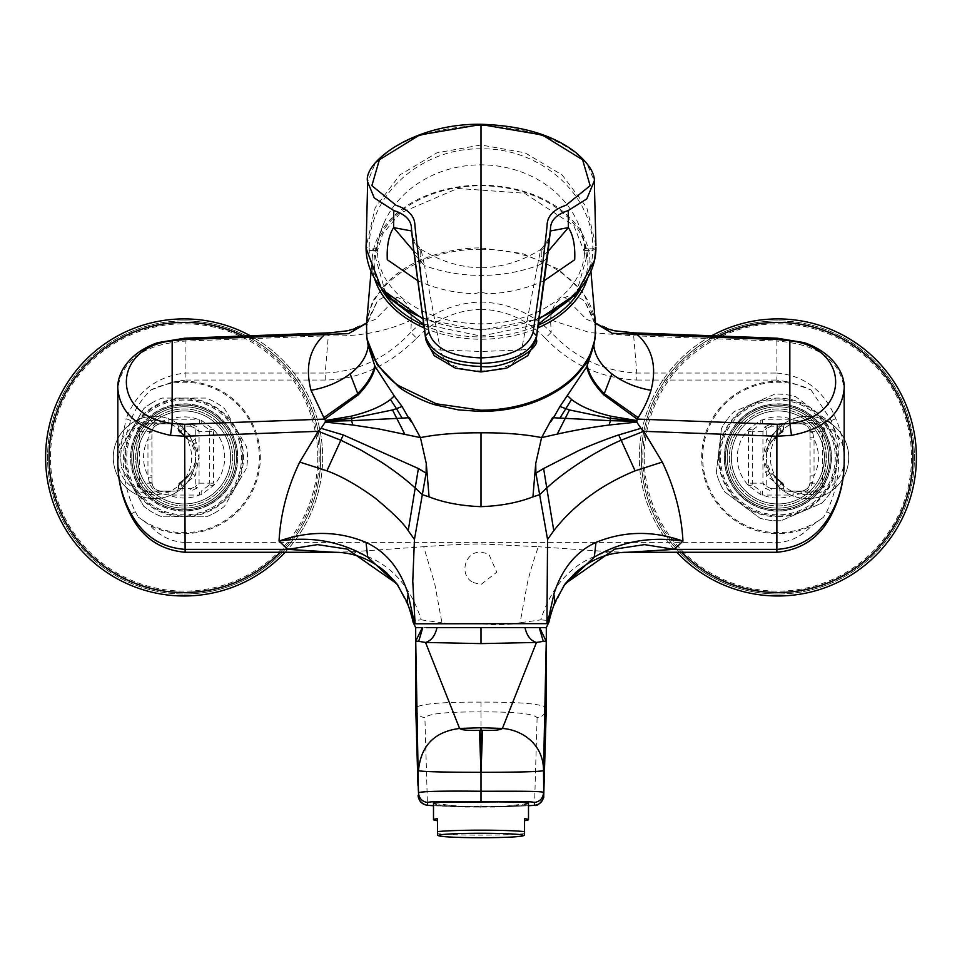 <?xml version="1.0" encoding="UTF-8"?>
<svg xmlns="http://www.w3.org/2000/svg" width="962" height="962" viewBox="0 0 962 962"><rect width="100%" height="100%" fill="white"/><g stroke="black" fill="none" stroke-linecap="round" stroke-linejoin="round"><path stroke-width="0.72" stroke-dasharray="4.81 3.61" d="M711.639 335.762A138.54 138.54 0 0 0 676.863 552.272M777.861 594.011A136.556 136.556 0 0 1 643.662 432.215A136.556 136.556 0 0 1 777.861 320.899A136.556 136.556 0 0 0 641.305 457.455A136.556 136.556 0 0 0 777.861 594.011A136.556 136.556 0 0 0 914.417 457.455A136.556 136.556 0 0 0 777.861 320.899A136.556 136.556 0 0 1 912.072 482.683A136.556 136.556 0 0 1 777.861 594.011M285.137 552.272A138.54 138.54 0 0 0 250.553 335.87A138.54 138.54 0 0 0 250.36 335.762M184.139 320.899A136.556 136.556 0 0 1 318.338 482.683A136.556 136.556 0 0 1 184.139 594.011A136.556 136.556 0 0 0 320.695 457.455A136.556 136.556 0 0 0 184.139 320.899A136.556 136.556 0 0 0 47.583 457.455A136.556 136.556 0 0 0 184.139 594.011A136.556 136.556 0 0 1 49.928 432.215A136.556 136.556 0 0 1 184.139 320.899M214.502 513.035A63.336 63.336 0 0 0 224.531 506.228L246.573 468.049A63.336 63.336 0 0 0 246.573 446.849L224.531 408.682A63.336 63.336 0 0 0 206.169 398.076L162.097 398.076A63.336 63.336 0 0 0 153.776 401.875A63.336 63.336 0 0 1 162.097 398.076L206.169 398.076A63.336 63.336 0 0 1 224.531 408.682L246.573 446.849A63.336 63.336 0 0 1 246.573 468.049L224.531 506.228A63.336 63.336 0 0 1 206.181 516.822L162.097 516.822A63.336 63.336 0 0 1 143.735 506.228L121.693 468.049A63.336 63.336 0 0 1 121.693 446.849L143.735 408.682A63.336 63.336 0 0 1 153.776 401.875A63.336 63.336 0 0 0 143.735 408.682L121.693 446.849A63.336 63.336 0 0 0 121.693 468.049L143.735 506.228A63.336 63.336 0 0 0 162.097 516.822L206.181 516.822A63.336 63.336 0 0 0 214.502 513.035M209.752 504.341A53.439 53.439 0 0 0 231.024 431.83A53.439 53.439 0 0 0 158.514 410.558A53.439 53.439 0 0 0 137.241 483.068A53.439 53.439 0 0 0 209.752 504.341M211.652 507.816A57.395 57.395 0 0 0 234.5 429.93A57.395 57.395 0 0 0 156.626 407.082A57.395 57.395 0 0 0 133.766 484.968A57.395 57.395 0 0 0 211.652 507.816M827.741 496.488A63.336 63.336 0 0 0 834.258 486.267L839.405 442.484A63.336 63.336 0 0 0 831.012 423.015L795.67 396.681A63.336 63.336 0 0 0 774.614 394.204L734.138 411.64A63.336 63.336 0 0 0 727.993 418.422A63.336 63.336 0 0 1 734.138 411.64L774.614 394.204A63.336 63.336 0 0 1 795.67 396.681L831.012 423.015A63.336 63.336 0 0 1 839.405 442.484L834.258 486.267A63.336 63.336 0 0 1 821.596 503.258L781.108 520.695A63.336 63.336 0 0 1 760.052 518.229L724.711 491.883A63.336 63.336 0 0 1 716.329 472.414L721.464 428.643A63.336 63.336 0 0 1 727.993 418.422A63.336 63.336 0 0 0 721.464 428.643L716.329 472.414A63.336 63.336 0 0 0 724.711 491.883L760.052 518.229A63.336 63.336 0 0 0 781.108 520.695L821.596 503.258A63.336 63.336 0 0 0 827.741 496.488M819.949 490.392A53.439 53.439 0 0 0 810.798 415.368A53.439 53.439 0 0 0 735.786 424.519A53.439 53.439 0 0 0 744.925 499.531A53.439 53.439 0 0 0 819.949 490.392M823.063 492.821A57.395 57.395 0 0 0 813.239 412.253A57.395 57.395 0 0 0 732.671 422.077A57.395 57.395 0 0 0 742.496 502.645A57.395 57.395 0 0 0 823.063 492.821M823.785 432.359A52.333 52.333 0 0 0 752.777 411.532A52.333 52.333 0 0 0 731.938 482.539A52.333 52.333 0 0 1 752.777 411.532A52.333 52.333 0 0 1 823.785 432.359A52.333 52.333 0 0 0 757.166 409.391A52.333 52.333 0 0 0 731.938 482.539A52.333 52.333 0 0 1 752.777 411.532A52.333 52.333 0 0 1 823.785 432.359A52.333 52.333 0 0 1 802.957 503.379A52.333 52.333 0 0 1 731.938 482.539A52.333 52.333 0 0 0 798.568 505.507A52.333 52.333 0 0 0 823.785 432.359A52.333 52.333 0 0 1 802.957 503.379A52.333 52.333 0 0 1 731.938 482.539A52.333 52.333 0 0 0 802.957 503.379A52.333 52.333 0 0 0 823.785 432.359M737.048 479.749A46.513 46.513 0 0 1 755.567 416.642A46.513 46.513 0 0 1 818.674 435.149A46.513 46.513 0 0 0 755.567 416.642A46.513 46.513 0 0 0 737.048 479.749A46.513 46.513 0 0 0 800.156 498.268A46.513 46.513 0 0 0 818.674 435.149A46.513 46.513 0 0 1 800.156 498.268A46.513 46.513 0 0 1 737.048 479.749A46.513 46.513 0 0 1 755.567 416.642A46.513 46.513 0 0 1 818.674 435.149M813.804 437.818L812.662 432.575C810.81 426.623 806.829 422.811 800.709 421.152L793.097 419.853A40.572 40.572 0 0 0 762.625 419.853L760.882 420.117L748.761 429.184A40.572 40.572 0 0 0 748.761 485.714L760.882 494.781L762.625 495.057A40.572 40.572 0 0 0 793.097 495.057L800.709 493.746C806.829 492.087 810.81 488.287 812.662 482.323L814.044 475.817A40.572 40.572 0 0 0 814.044 439.093L813.804 437.818L810.076 437.722L810.088 475.817L814.044 475.817L814.044 439.093L810.088 439.093M843.674 477.188A41.162 41.162 0 0 0 827.284 421.32A41.162 41.162 0 0 0 771.428 437.71A41.162 41.162 0 0 0 807.551 498.617A41.162 41.162 0 0 0 843.674 477.188A41.162 41.162 0 0 0 807.551 416.281A41.162 41.162 0 0 0 766.618 453.054L766.618 461.844A41.162 41.162 0 0 0 843.674 477.188A41.162 41.162 0 0 0 807.551 416.281A41.162 41.162 0 0 0 771.428 437.71M777.861 516.822A59.367 59.367 0 0 0 837.241 457.455A59.367 59.367 0 0 0 777.861 398.076A59.367 59.367 0 0 0 718.494 457.455A59.367 59.367 0 0 0 777.861 516.822M777.861 595.983A138.54 138.54 0 0 0 916.401 457.455A138.54 138.54 0 0 0 777.861 318.915A138.54 138.54 0 0 0 639.333 457.455A138.54 138.54 0 0 0 777.861 595.983M777.861 403.824A53.631 53.631 0 0 1 831.493 457.455A53.631 53.631 0 0 1 777.861 511.087A53.631 53.631 0 0 1 724.23 457.455A53.631 53.631 0 0 1 777.861 403.824A53.631 53.631 0 0 1 831.493 457.455A53.631 53.631 0 0 1 777.861 511.087A53.631 53.631 0 0 1 724.23 457.455A53.631 53.631 0 0 1 777.861 403.824M719.311 457.455A58.55 58.55 0 0 0 777.861 516.005A58.55 58.55 0 0 0 836.411 457.455A58.55 58.55 0 0 0 777.861 398.893A58.55 58.55 0 0 0 719.311 457.455M138.215 482.539A52.333 52.333 0 0 0 209.223 503.379A52.333 52.333 0 0 0 230.062 432.359A52.333 52.333 0 0 1 209.223 503.379A52.333 52.333 0 0 1 138.215 482.539A52.333 52.333 0 0 0 184.139 509.776A52.333 52.333 0 0 0 230.062 432.359A52.333 52.333 0 0 1 209.223 503.379A52.333 52.333 0 0 1 138.215 482.539A52.333 52.333 0 0 1 159.043 411.532A52.333 52.333 0 0 1 230.062 432.359A52.333 52.333 0 0 0 184.139 405.122A52.333 52.333 0 0 0 138.215 482.539A52.333 52.333 0 0 1 159.043 411.532A52.333 52.333 0 0 1 230.062 432.359A52.333 52.333 0 0 0 159.043 411.532A52.333 52.333 0 0 0 138.215 482.539M224.952 435.149A46.513 46.513 0 0 1 206.433 498.268A46.513 46.513 0 0 1 143.326 479.749A46.513 46.513 0 0 0 206.433 498.268A46.513 46.513 0 0 0 224.952 435.149A46.513 46.513 0 0 0 161.844 416.642A46.513 46.513 0 0 0 143.326 479.749A46.513 46.513 0 0 1 161.844 416.642A46.513 46.513 0 0 1 224.952 435.149A46.513 46.513 0 0 1 206.433 498.268A46.513 46.513 0 0 1 143.326 479.749M148.196 477.092L149.338 482.323C151.19 488.287 155.171 492.087 161.291 493.746L168.903 495.057A40.572 40.572 0 0 0 199.374 495.057L201.118 494.781L213.239 485.714A40.572 40.572 0 0 0 213.239 429.184L201.118 420.117L199.374 419.853A40.572 40.572 0 0 0 168.903 419.853L161.291 421.152C155.171 422.811 151.19 426.623 149.338 432.575L147.956 439.093A40.572 40.572 0 0 0 147.956 475.817L148.196 477.092L151.924 477.176L151.912 439.093L147.956 439.093L147.956 475.817L151.912 475.817M118.326 437.71A41.162 41.162 0 0 0 134.716 493.578A41.162 41.162 0 0 0 190.572 477.188A41.162 41.162 0 0 0 154.449 416.281A41.162 41.162 0 0 0 118.326 437.71A41.162 41.162 0 0 0 154.449 498.617A41.162 41.162 0 0 0 195.382 461.844L195.382 453.054A41.162 41.162 0 0 0 118.326 437.71A41.162 41.162 0 0 0 154.449 498.617A41.162 41.162 0 0 0 190.572 477.188M184.139 398.076A59.367 59.367 0 0 0 124.759 457.455A59.367 59.367 0 0 0 184.139 516.822A59.367 59.367 0 0 0 243.506 457.455A59.367 59.367 0 0 0 184.139 398.076M184.139 318.915A138.54 138.54 0 0 0 45.599 457.455A138.54 138.54 0 0 0 184.139 595.983A138.54 138.54 0 0 0 322.667 457.455A138.54 138.54 0 0 0 184.139 318.915M184.139 511.087A53.631 53.631 0 0 1 130.507 457.455A53.631 53.631 0 0 1 184.139 403.824A53.631 53.631 0 0 1 237.77 457.455A53.631 53.631 0 0 1 184.139 511.087A53.631 53.631 0 0 1 130.507 457.455A53.631 53.631 0 0 1 184.139 403.824A53.631 53.631 0 0 1 237.77 457.455A53.631 53.631 0 0 1 184.139 511.087M242.689 457.455A58.55 58.55 0 0 0 184.139 398.893A58.55 58.55 0 0 0 125.589 457.455A58.55 58.55 0 0 0 184.139 516.005A58.55 58.55 0 0 0 242.689 457.455M546.308 627.657L512.313 627.657M437.289 627.657L415.692 627.657M448.821 623.845L481 623.713C495.923 625.264 508.946 624.951 520.081 622.775L527.272 583.706C529.389 574.182 533.08 561.856 538.323 546.717L481 543.951C466.63 543.987 447.522 544.913 423.677 546.717L434.728 583.706L441.919 622.775L448.821 623.845M627.332 552.272L609.09 551.719C575.432 559.896 552.645 582.599 540.752 619.853L520.081 622.775M540.752 619.853L546.5 620.358L548.893 622.21M150.926 389.971L171.813 382.263A76.19 76.19 0 0 1 238.011 511.327A76.19 76.19 0 0 1 150.288 525.709L138.396 517.147A75.204 75.204 0 0 0 245.286 413.672A75.204 75.204 0 0 0 150.926 389.971C141.763 398.845 135.053 409.03 130.808 420.55C119.541 451.166 121.032 481.553 135.269 511.7L138.396 517.147M587.289 279.028A108.922 77.02 0 0 0 589.718 257.491A108.922 77.02 0 0 0 428.775 194.613A108.922 77.02 0 0 0 372.282 257.491A108.922 77.02 0 0 0 374.711 279.04M424.001 327.838A108.922 77.02 0 0 0 533.225 329.798A108.922 77.02 0 0 0 537.998 327.838M366.354 331.866L366.979 321.909C371.705 281.806 424.098 248.461 481 249.338L481 247.992C465.259 247.475 440.656 251.84 426.01 257.924C410.377 263.648 396.861 272.402 385.461 284.199C369.24 306.409 374.711 294.444 366.919 320.599L366.51 324.146M580.471 289.009A106.866 75.565 0 0 0 551.683 204.69A106.866 75.565 0 0 0 429.761 195.045A106.866 75.565 0 0 0 381.541 289.021M423.593 325.108A106.866 75.565 0 0 0 532.239 327.681A106.866 75.565 0 0 0 538.407 325.108M184.139 405.002A52.441 52.441 0 0 0 131.686 457.455A52.441 52.441 0 0 0 184.139 509.896A52.441 52.441 0 0 0 236.58 457.455A52.441 52.441 0 0 0 184.139 405.002M184.139 406.782A50.661 50.661 0 0 1 234.8 457.455A50.661 50.661 0 0 1 184.139 508.116A50.661 50.661 0 0 0 234.8 457.455A50.661 50.661 0 0 0 184.139 406.782A50.661 50.661 0 0 0 133.477 457.455A50.661 50.661 0 0 0 184.139 508.116A50.661 50.661 0 0 1 133.477 457.455A50.661 50.661 0 0 1 184.139 406.782A50.661 50.661 0 0 1 234.8 457.455A50.661 50.661 0 0 1 184.139 508.116A50.661 50.661 0 0 1 133.477 457.455A50.661 50.661 0 0 1 184.139 406.782A50.661 50.661 0 0 1 234.8 457.455A50.661 50.661 0 0 1 184.139 508.116A50.661 50.661 0 0 1 133.477 457.455A50.661 50.661 0 0 1 184.139 406.782M576.154 293.951L586.567 257.311L573.785 225.529L524.494 193.23L457.635 188.456L400.216 213.143L382.732 233.79L375.433 257.311L385.858 293.963M584.607 250.445L589.814 250.445L589.814 248.797L584.547 248.797L584.607 250.445A103.607 73.749 180 0 1 506.349 321.621A103.607 73.749 180 0 1 390.007 285.389A103.607 73.749 180 0 1 377.393 250.445L377.453 248.797L369.216 248.797L369.216 250.445A111.784 79.569 0 0 0 472.967 329.064A111.784 79.569 0 0 0 591.474 261.844A111.784 79.569 0 0 0 592.772 250.445L592.784 248.797C594.083 196.464 541.871 147.655 481 148.833C420.129 147.655 367.905 196.476 369.216 248.797L366.053 247.186M584.547 248.797A103.8 90.236 0 0 0 578.054 223.1A103.8 90.236 0 0 0 568.734 206.866A103.8 90.236 0 0 0 470.562 165.308A103.8 90.236 0 0 0 383.946 223.1A103.8 90.236 0 0 0 377.453 248.797M481 124.507L481 125.373C429.232 128.126 393.759 141.27 374.579 164.803L367.664 181.938M595.923 245.538L586.796 207.6L562.133 174.976L525.084 152.838L481 144.973L436.904 152.838L399.855 174.976L375.204 207.6L366.053 247.21M417.388 280.435L420.863 282.01C437.217 289.033 454.966 292.977 474.11 293.843L481 292.123L487.89 293.843C506.565 293.085 524.314 289.141 541.125 282.01L544.6 280.435M757.118 409.283A52.441 52.441 0 0 0 729.701 478.198A52.441 52.441 0 0 0 798.616 505.615A52.441 52.441 0 0 0 826.033 436.7A52.441 52.441 0 0 0 757.118 409.283M757.816 410.918A50.661 50.661 0 0 1 824.398 437.409A50.661 50.661 0 0 1 797.907 503.98A50.661 50.661 0 0 0 824.398 437.409A50.661 50.661 0 0 0 757.816 410.918A50.661 50.661 0 0 0 731.336 477.489A50.661 50.661 0 0 0 797.907 503.98A50.661 50.661 0 0 1 731.336 477.489A50.661 50.661 0 0 1 757.816 410.918A50.661 50.661 0 0 1 824.398 437.409A50.661 50.661 0 0 1 797.907 503.98A50.661 50.661 0 0 1 731.336 477.489A50.661 50.661 0 0 1 757.816 410.918A50.661 50.661 0 0 1 824.398 437.409A50.661 50.661 0 0 1 797.907 503.98A50.661 50.661 0 0 1 731.336 477.489A50.661 50.661 0 0 1 757.816 410.918M426.695 627.657L427.609 627.657M429.184 627.657L436.892 627.657M528.499 802.945C531.445 807.695 430.579 807.707 433.501 802.945M498.376 806.986L528.499 805.735L498.376 806.986L528.499 803.498M498.376 806.637L463.624 806.637L433.501 803.498M463.624 806.986L433.501 805.735L463.624 806.637M464.862 807.046L497.138 807.046M427.477 805.302L427.465 805.134C421.909 804.388 418.843 801.178 418.254 795.502M534.523 805.302L481 807.022L481 711.928C514.826 711.736 533.525 713.66 537.109 717.688C542.736 716.798 545.803 713.539 546.308 707.912C542.147 703.871 520.382 701.947 481 702.128C441.137 701.959 419.372 703.883 415.692 707.912C416.221 713.539 419.288 716.786 424.903 717.688L427.465 805.134L481 807.142M537.109 717.688L534.547 805.134C540.151 804.292 543.217 801.081 543.746 795.502M413.961 252.393L411.592 230.964M548.039 252.393L550.072 233.525C549.158 241.185 545.947 246.933 540.452 250.781L537.493 265.668C519.336 272.138 500.505 275.397 481 275.421C461.495 275.397 442.664 272.138 424.495 265.668L440.452 350.024C432.347 349.326 427.453 345.755 425.745 339.309L414.201 254.028L424.495 265.668L421.043 249.314C414.43 241.811 411.291 235.774 411.64 231.205M411.664 231.626L411.928 233.525C412.842 241.185 416.041 246.933 421.536 250.781C420.887 247.607 420.635 249.567 420.779 256.65L420.863 282.01M481 125.373C532.96 128.174 568.434 141.318 587.421 164.803L594.288 180.88M550.336 231.626L550.408 230.976M481 292.123L481 267.809C502.477 267.232 522.462 261.063 540.945 249.314L540.452 250.781C541.125 247.691 541.378 249.639 541.209 256.65L541.125 282.01M440.452 350.024L481 351.467L481 370.983C456.914 370.214 443.398 363.239 440.452 350.024M481 371.933L481 370.983C505.194 370.105 518.71 363.119 521.548 350.024L481 351.467L481 275.421M537.493 265.668C543.121 263.42 546.548 259.536 547.799 254.028L536.255 339.309C534.547 345.755 529.641 349.326 521.548 350.024L537.493 265.668M423.448 324.074L481 336.123L538.552 324.074M552.477 417.676L553.499 417.748M409.523 417.676L408.489 417.736M481 247.992L522.594 253.523L558.092 269.035L583.285 292.4L595.081 320.599L595.49 324.146M811.074 389.971L831.192 420.55C842.399 451.767 840.908 482.142 826.731 511.7L823.604 517.147A75.204 75.204 0 0 1 716.245 414.333A75.204 75.204 0 0 1 811.074 389.971L790.187 382.263A76.19 76.19 0 0 0 702.513 468.759A76.19 76.19 0 0 0 811.712 525.709L823.604 517.147M334.487 552.272L352.91 551.719C386.568 559.896 409.355 582.599 421.248 619.853L415.5 620.358L413.107 622.21M421.248 619.853L441.919 622.775M473.22 582.527L481 584.511L496.765 572.149L488.78 554.04L481 552.056C464.718 551.31 458.561 575.348 473.22 582.527M415.5 620.358L396.789 583.669M352.91 551.719L423.677 546.717M397.811 585.04L408.405 604.28L413.179 621.849M563.78 585.617L553.595 604.28L548.821 621.849M546.5 620.358L565.536 583.261M609.09 551.719L538.323 546.717M844.167 461.207C843.963 445.081 841.197 430.928 835.846 418.735C824.266 390.776 804.617 375.541 776.875 373.052L776.875 380.05L790.187 382.263M416.666 338.227C434.331 319.937 455.784 310.269 481 309.247L481 302.008C453.956 302.85 430.555 312.975 410.786 332.371L416.666 338.227C388.78 365.704 358.309 379.641 325.228 380.05L185.125 380.05L185.125 373.052C156.349 376.491 136.688 391.714 126.154 418.735L130.808 420.55M481 302.008C508.381 303.006 531.794 313.131 551.214 332.371A234528.998 46970.083 99 0 0 550.529 319.913C551.322 307.503 556.12 299.988 564.922 297.354C571.849 294.709 578.499 296.092 584.86 301.515L593.831 321.536L595.418 323.244M481 309.247C506.072 310.197 527.513 319.865 545.334 338.227L551.214 332.371C574.542 357.66 603.066 371.212 636.772 373.052A69941.236 49455.915 180 0 0 633.681 335.786L634.619 332.924M184.764 338.203L185.125 341.089L328.319 335.786C358.946 336.892 386.652 331.601 411.471 319.913A234529.034 46970.095 81 0 0 410.786 332.371C386.952 357.948 358.429 371.5 325.228 373.052A69935.753 49452.043 0 0 1 328.319 335.786L327.381 332.924M411.471 319.913C410.81 307.696 406.012 300.18 397.078 297.354C389.983 294.745 383.333 296.128 377.14 301.515L368.157 321.536L366.582 323.244M325.228 380.05L325.228 373.052L185.125 373.052L185.125 341.089C144.011 344.216 121.585 360.089 117.833 388.732L117.833 388.756M117.833 461.207L126.154 418.735M366.859 337.133L366.45 326.984L368.169 321.536M366.919 320.599L366.979 321.909L377.14 301.515M777.236 338.203L776.875 341.089C817.748 344.083 840.175 359.968 844.167 388.732L844.167 388.888M595.646 331.962L595.021 321.909C590.283 281.806 537.914 248.461 481 249.338M595.081 320.599L595.021 321.909L584.86 301.515M595.141 337.133L595.55 326.984L593.831 321.536M195.382 461.844L191.246 472.318L180.459 482.263A399.879 12.638 -90 0 0 180.555 482.575L178.174 486.183L182.131 486.183L195.25 475.769L199.074 457.455L195.25 439.129L182.131 428.715L178.174 428.715L178.174 426.178A2.369 2.369 0 0 0 175.793 423.809L147.583 422.318L137.674 428.042L136.953 431.722L136.953 483.177L137.674 486.856L147.583 492.58L174.952 491.101L147.402 491.101L139.634 486.063L139.634 428.836L147.402 423.809L174.952 423.809M178.391 487.999L178.09 489.321A2.369 2.369 0 0 1 175.793 491.101A2.369 2.369 0 0 0 178.174 488.72L179.221 484.92A3.042 3.042 0 0 1 180.447 483.285L185.81 478.92L191.246 472.318M180.459 482.263L178.174 485.822L178.174 488.78M189.045 475.324L180.387 482.263A3.956 3.956 0 0 0 178.174 485.822L178.174 488.72L182.131 488.72L182.131 486.183L180.555 482.575L192.135 473.472L199.074 457.455L194.059 444.228L192.135 441.426L180.555 432.323A399.843 12.65 -90 0 0 180.459 432.647L180.447 431.625A3.042 3.042 0 0 1 179.221 429.978L178.09 425.589A2.369 2.369 0 0 0 175.793 423.809L160.462 423.809C155.676 424.374 152.85 427.02 151.972 431.722L151.972 483.177C152.85 487.89 155.676 490.524 160.462 491.101L174.952 491.101M178.391 426.912L178.174 429.076L180.459 432.647L180.447 431.625L191.246 442.592L195.382 453.054M178.174 426.178L190.729 426.178L190.729 423.809L197.066 426.851L199.074 431.722L209.704 431.722L209.5 430.026L201.238 423.809L201.118 420.117M190.729 426.178L195.25 428.318L197.066 426.851M192.135 441.426L195.25 439.129L195.25 428.318L199.074 431.722L199.074 483.177L197.066 488.047L195.25 486.592L199.074 483.177L209.704 483.177L209.704 431.722L213.528 431.722A11.484 11.484 0 0 0 213.239 429.184L209.5 430.026M197.066 488.047L190.729 491.101L190.729 488.72L195.25 486.592L195.25 475.769L192.135 473.472M179.221 429.978L180.555 432.323L182.131 428.715L182.131 423.809M201.118 494.781L201.238 491.101L209.5 484.872L209.704 483.177L213.528 483.177L213.528 431.722M199.374 423.809L199.374 419.853L168.903 419.853L168.903 423.809M149.338 432.575L152.104 431.95C152.489 427.645 155.279 424.927 160.462 423.809L161.291 421.152M151.78 439.093L152.104 431.95M149.338 482.323L152.104 482.948L151.924 477.176M147.583 492.58L147.402 491.101L160.462 491.101L161.291 493.746M167.653 491.101L168.903 491.101L168.903 495.057L199.374 495.057L199.374 491.101M209.5 484.872L213.239 485.714A11.484 11.484 0 0 0 213.528 483.177M180.459 432.647L191.246 442.592M160.462 423.809L147.402 423.809L147.583 422.318M178.174 485.822L179.221 484.92M139.634 486.063L137.674 486.856M139.634 428.836L137.674 428.042M766.618 453.054L770.754 442.58L781.541 432.647A399.879 12.638 90 0 0 781.445 432.323L783.826 428.715L779.869 428.715L766.75 439.129L762.926 457.455L766.75 475.769L779.869 486.183L783.826 486.183L783.826 488.72A2.369 2.369 0 0 0 786.207 491.101L814.417 492.58L824.326 486.856L825.047 483.177L825.047 431.722L824.326 428.042L814.417 422.318L787.048 423.809L814.598 423.809L822.366 428.836L822.366 486.063L814.598 491.101L787.048 491.101M783.609 426.912L783.91 425.589A2.369 2.369 0 0 1 786.207 423.809A2.369 2.369 0 0 0 783.826 426.178L782.779 429.978A3.042 3.042 0 0 1 781.553 431.625L775.492 436.688L770.754 442.58M781.541 432.647L783.826 429.076L783.826 426.118M772.955 439.586L781.613 432.635A3.956 3.956 0 0 0 783.826 429.076L783.826 426.178L779.869 426.178L779.869 428.715L781.445 432.323L769.865 441.426L762.926 457.455L767.941 470.671L769.865 473.472L781.445 482.575A399.843 12.65 90 0 0 781.541 482.263L781.553 483.285A3.042 3.042 0 0 1 782.779 484.92L783.91 489.321A2.369 2.369 0 0 0 786.207 491.101L801.538 491.101C806.324 490.524 809.15 487.89 810.028 483.177L810.028 431.722C809.15 427.02 806.324 424.374 801.538 423.809L787.048 423.809M783.609 487.999L783.826 485.822L781.541 482.263L781.553 483.285L770.754 472.318L766.618 461.844M783.826 488.72L771.271 488.72L771.271 491.101L764.934 488.047L762.926 483.177L752.296 483.177L752.5 484.872L760.762 491.101L760.882 494.781M771.271 488.72L766.75 486.592L764.934 488.047M769.865 473.472L766.75 475.769L766.75 486.592L762.926 483.177L762.926 431.722L764.934 426.851L766.75 428.318L762.926 431.722L752.296 431.722L752.296 483.177L748.472 483.177A11.484 11.484 0 0 0 748.761 485.714L752.5 484.872M764.934 426.851L771.271 423.809L771.271 426.178L766.75 428.318L766.75 439.129L769.865 441.426M782.779 484.92L781.445 482.575L779.869 486.183L779.869 491.101M760.882 420.117L760.762 423.809L752.5 430.026L752.296 431.722L748.472 431.722L748.472 483.177M762.625 491.101L762.625 495.057L793.097 495.057L793.097 491.101M812.662 482.323L809.896 482.948C809.511 487.265 806.721 489.971 801.538 491.101L800.709 493.746M810.22 475.817L809.896 482.948M812.662 432.575L809.896 431.95L810.076 437.722M814.417 422.318L814.598 423.809L801.538 423.809L800.709 421.152M794.347 423.809L793.097 423.809L793.097 419.853L762.625 419.853L762.625 423.809M752.5 430.026L748.761 429.184A11.484 11.484 0 0 0 748.472 431.722M781.541 482.263L770.754 472.318M801.538 491.101L814.598 491.101L814.417 492.58M783.826 429.076L782.779 429.978M822.366 428.836L824.326 428.042M822.366 486.063L824.326 486.856M437.457 834.92L437.457 833.633A47.499 2.489 180 0 0 481 835.124A47.499 2.489 180 0 0 524.543 833.633L524.543 818.686M437.457 833.633L437.457 818.686M524.543 833.633L524.543 834.92M797.041 501.984A48.485 48.485 0 0 1 733.333 476.635A48.485 48.485 0 0 1 758.681 412.914A48.485 48.485 0 0 1 822.402 438.275A48.485 48.485 0 0 1 797.041 501.984A48.485 48.485 0 0 1 733.333 476.635A48.485 48.485 0 0 1 758.681 412.914A48.485 48.485 0 0 1 822.402 438.275A48.485 48.485 0 0 1 797.041 501.984M184.139 505.94A48.485 48.485 0 0 1 135.654 457.455A48.485 48.485 0 0 1 184.139 408.958A48.485 48.485 0 0 1 232.624 457.455A48.485 48.485 0 0 1 184.139 505.94A48.485 48.485 0 0 1 135.654 457.455A48.485 48.485 0 0 1 184.139 408.958A48.485 48.485 0 0 1 232.624 457.455A48.485 48.485 0 0 1 184.139 505.94M718.722 336.027A135.053 135.053 0 0 0 681.685 552.272M644.203 457.455A133.658 133.658 0 0 1 790.271 324.374A133.658 133.658 0 0 1 909.222 482.142A133.658 133.658 0 0 1 644.203 457.455M280.315 552.272A135.053 135.053 0 0 0 243.278 336.027M317.797 457.455A133.658 133.658 0 0 1 171.729 590.536A133.658 133.658 0 0 1 52.778 432.756A133.658 133.658 0 0 1 317.797 457.455M807.551 494.66A37.205 37.205 0 0 1 770.346 457.455A37.205 37.205 0 0 1 807.551 420.25A37.205 37.205 0 0 1 844.756 457.455A37.205 37.205 0 0 1 807.551 494.66M643.662 432.215A136.556 136.556 0 0 1 777.861 320.899M154.449 420.25A37.205 37.205 0 0 1 191.654 457.455A37.205 37.205 0 0 1 154.449 494.66A37.205 37.205 0 0 1 117.244 457.455A37.205 37.205 0 0 1 154.449 420.25M595.947 248.196L592.772 250.445L589.814 250.445M422.534 317.893A114.947 81.818 0 0 0 481 329.257A114.947 81.818 0 0 0 539.454 317.893M481 702.128L481 711.928C447.174 711.736 428.475 713.66 424.903 717.688M413.84 251.31L420.779 256.65M548.16 251.31L541.209 256.65M372.174 248.797L372.174 250.445L369.216 250.445L366.053 248.196M372.174 250.445L377.393 250.445M589.814 248.797L592.784 248.797L595.947 247.186M481 144.973L481 148.833M407.034 602.152L408.405 604.28M554.966 602.152L553.595 604.28M835.846 418.735L831.192 420.55M545.334 338.227C570.225 364.309 600.697 378.246 636.772 380.05L636.772 373.052L776.875 373.052L776.875 341.089L633.681 335.786L589.922 332.648L550.529 319.913M636.772 380.05L776.875 380.05M614.405 330.772L586.471 319.264L564.922 297.354M347.595 330.772L375.529 319.264L397.078 297.354M131.157 513.864L135.269 511.7M171.813 382.263L185.125 380.05M185.125 549.374L185.125 542.376L776.875 542.376C789.778 542.207 801.394 536.652 811.712 525.709M185.125 542.376C171.669 541.955 160.065 536.399 150.288 525.709M776.875 549.374L776.875 542.376M830.843 513.864L826.731 511.7M182.131 491.101L182.131 488.72L190.729 488.72M194.059 444.228L196.332 442.328M151.972 431.722L136.953 431.722M151.972 483.177L136.953 483.177M779.869 423.809L779.869 426.178L771.271 426.178M767.941 470.671L765.668 472.57M810.028 483.177L825.047 483.177M810.028 431.722L825.047 431.722M372.282 257.491L371.055 271.669M383.946 223.1A105.88 105.88 0 0 0 375.433 257.311M415.728 708.188L416.534 735.834M417.977 785.593L418.266 795.466M543.734 795.778L546.272 708.188M481 267.809C460.269 267.46 440.283 261.291 421.043 249.314M540.945 249.314C547.57 241.811 550.709 235.774 550.36 231.205L550.36 231.205M539.321 318.795L481 330.207L422.667 318.795M586.567 257.311A105.88 105.88 0 0 0 578.054 223.1M589.718 257.491L590.945 271.657M594.023 321.753L595.394 323.004M367.977 321.753L366.606 323.004M160.462 491.101C155.279 490.151 152.489 487.433 152.104 482.948M178.174 429.076A3.956 3.956 0 0 0 180.387 432.635L189.057 439.586M801.538 423.809C806.721 424.759 809.511 427.477 809.896 431.95M783.826 485.822A3.956 3.956 0 0 0 781.613 482.263L772.943 475.324"/><path stroke-width="1.44" d="M676.863 552.272A138.54 138.54 0 0 0 912.096 491.726A138.54 138.54 0 0 0 711.639 335.762M250.36 335.762A138.54 138.54 0 0 0 49.904 423.172A138.54 138.54 0 0 0 285.137 552.272M523.544 835.497A42.544 2.225 180 0 0 481 833.272A42.544 2.225 180 0 0 438.456 835.497A42.544 2.225 180 0 0 438.624 835.701A42.544 2.225 180 0 0 481 837.722A42.544 2.225 180 0 0 523.376 835.701A42.544 2.225 180 0 0 523.544 835.497M523.376 835.701L524.543 835.028L524.543 831.649A47.499 2.489 180 0 0 481 830.158A47.499 2.489 180 0 0 437.457 831.649L437.457 835.028L438.624 835.701M437.457 820.682A47.499 2.489 -0 0 1 433.501 819.684L433.501 802.945C430.531 801.286 531.373 801.286 528.499 802.945L528.499 819.684A47.499 2.489 -0 0 1 524.543 820.682M433.501 819.684A47.499 2.489 -0 0 1 437.457 818.686L437.457 831.649M528.499 819.684A47.499 2.489 -0 0 0 524.543 818.686L524.543 831.649M512.313 627.657L546.308 627.657L548.893 622.21C548.593 623.989 549.711 616.329 554.966 602.152L553.884 594.119L547.426 623.641L548.821 621.849M535.738 463.419L535.894 473.124L539.646 494.672L532.936 496.861L535.738 463.419L541.582 437.614C524.603 434.235 504.401 432.635 481 432.816C457.19 432.672 437.001 434.271 420.43 437.614L426.262 463.419L426.106 473.124L414.442 539.454L412.77 581.048L415.067 623.797L547.426 623.641M374.711 279.04A108.922 77.02 0 0 0 424.001 327.838M371.055 271.669L366.51 324.146L366.859 337.133L368.157 345.598L374.735 365.584C373.028 374.374 367.352 383.754 357.72 393.698L323.869 417.616L325.421 420.502L325.228 422.102L321.055 428.33L343.278 434.932L418.386 468.53L426.106 473.124M399.17 385.942L436.351 403.812L481 410.209C500.517 410.149 518.855 406.842 535.99 400.288C546.2 396.2 555.146 391.414 562.83 385.942C579.497 374.17 593.362 354.93 595.081 337.602L595.021 338.913C589.959 356.229 586.519 364.923 584.692 364.995C574.747 378.679 569.179 382.347 562.794 387.217C540.139 403.042 512.866 411.135 481 411.471L458.369 409.884L436.64 405.17C425.817 402.765 404.822 391.967 399.206 387.217L399.17 385.942C382.611 375.565 368.073 352.429 366.919 337.602M381.541 289.021A106.866 75.565 0 0 0 423.593 325.108M385.858 293.963L388.215 297.21L423.448 324.074M411.592 230.964L393.626 227.609L393.735 210.534L374.23 197.895L367.664 181.938L366.053 248.196A114.947 81.818 0 0 0 422.534 317.893M413.84 251.31L393.626 227.609C388.792 235.149 386.676 245.851 387.289 259.716L417.388 280.435M525.011 627.657C526.839 635.786 530.663 640.716 536.471 642.448L543.302 641.341L539.237 627.657L426.695 627.657M427.609 627.657L429.184 627.657M433.501 803.498L437.013 802.128L498.34 801.899L463.66 801.611C441.125 801.25 429.136 801.562 427.693 802.536C422.053 801.635 418.987 798.352 418.482 792.676L415.704 708.188M528.499 803.498L523.52 802.055L498.34 801.899M427.477 805.302L427.477 805.302C421.861 804.448 418.783 801.178 418.254 795.502L418.266 795.887C417.965 792.736 417.039 803.27 427.465 805.338L433.501 805.711L427.465 805.338L427.693 802.536M436.988 627.657C435.077 635.846 431.253 640.776 425.529 642.448L459.595 728.45C434.511 731.649 420.815 745.718 418.482 770.658C421.873 771.692 442.712 772.245 481 772.318L481 801.358M481 627.657L481 643.614L536.471 642.448L502.404 728.45C500.673 730.038 494.059 730.663 482.563 730.35L481 730.29L481 727.741L459.595 728.45C461.327 730.038 467.941 730.663 479.437 730.35L481 730.29L481 772.318C519.143 772.258 539.983 771.692 543.518 770.634L543.746 795.502L546.296 708.453M415.692 707.912L415.74 641.413L418.482 792.676C422.45 791.305 443.29 790.836 481 791.257C513.492 791.257 544.877 790.896 543.518 792.676C543.013 798.352 539.947 801.635 534.307 802.536L534.523 805.302C540.079 804.533 543.145 801.274 543.746 795.502L543.734 795.466M422.342 627.657L415.74 641.101L418.698 641.341L422.763 627.657L415.692 627.657L413.107 622.21C413.407 623.989 412.289 616.329 407.034 602.152L396.801 583.693L347.246 549.122L317.484 544.624L287.782 549.374L334.487 552.272C353.355 552.308 370.707 559.126 386.556 572.727L396.801 583.693M481 643.614L425.529 642.448L418.698 641.341M543.662 796.644L543.734 795.778M481 727.741L502.404 728.45C522.198 729.869 543.59 744.251 543.518 770.634L546.26 641.413L546.308 707.912M539.658 627.657L546.26 641.413M543.302 641.341L546.26 641.101M393.735 210.534C405.639 214.322 411.568 220.563 411.52 229.257L413.961 252.393L411.64 231.217M413.792 249.988L425.384 335.786C430.88 353.054 449.422 362.265 481 363.432L481 357.888C451.443 356.83 434.09 348.304 428.944 332.299C422.919 293.061 418.242 257.503 414.923 225.637C414.85 216.318 408.561 209.536 396.055 205.291L371.861 185.678L379.389 159.8L419.552 135.005L481 124.507L481 125.373M481 357.888C510.545 356.854 527.897 348.328 533.056 332.299C539.069 293.097 543.746 257.539 547.077 225.637C547.101 216.354 553.39 209.572 565.945 205.291L590.139 185.666L582.599 159.788L542.424 135.005L481 124.507L481 357.888M594.288 180.88L586.82 198.881L568.265 210.534C556.264 214.478 550.336 220.719 550.48 229.257L536.616 335.786C531.24 353.054 512.71 362.265 481 363.432L481 370.983M568.265 210.534L568.374 227.609C573.184 234.981 575.3 245.683 574.711 259.716L544.6 280.435M550.408 230.976L568.374 227.609L548.16 251.31M548.208 249.988L550.36 231.217M539.454 317.893A114.947 81.818 0 0 0 594.6 259.92A114.947 81.818 0 0 0 595.947 248.196L595.947 247.186M538.552 324.074L576.154 293.951M595.646 331.962L593.843 345.598L586.772 366.714L559.944 406.493L553.499 417.748C549.615 423.605 549.278 423.581 552.477 417.676L541.582 437.614L557.275 434.09C573.689 430.411 590.981 427.393 609.126 425.024L636.772 422.102L640.945 428.33L618.722 434.932C611.062 437.325 587.517 446.332 577.669 451.118L543.614 468.53L546.765 487.999L539.646 494.672L547.558 539.454L546.933 623.797M408.489 417.736L402.116 418.157L396.476 408.634L402.056 406.493L408.489 417.736C412.397 423.593 412.734 423.569 409.523 417.676L420.43 437.614L379.497 429.076L352.874 425.024L325.228 422.102M538.407 325.108A106.866 75.565 0 0 0 580.471 289.009M537.998 327.838A108.922 77.02 0 0 0 587.289 279.028M595.081 337.602L595.49 324.146L590.945 271.657M415.067 623.797L413.179 621.849M532.936 496.861C518.097 502.657 500.781 505.928 481 506.661L481 432.816M321.055 428.33L318.254 431.313L340.993 440.283L360.534 449.867L380.904 461.844C395.057 471.127 405.17 478.956 415.235 487.999L422.354 494.672L429.064 496.861C443.747 502.621 461.063 505.892 481 506.661M640.945 428.33L643.746 431.313L662.277 462.073C674.59 487.662 681.481 513.997 682.96 541.089C653.09 530.459 624.085 530.892 595.971 542.388C575.829 551.767 561.796 569.011 553.884 594.119M131.157 513.864L130.327 514.297C121.909 497.631 117.749 479.942 117.833 461.243L117.833 461.207C117.797 480.026 122.234 497.582 131.157 513.864C143.374 535.81 161.363 547.655 185.125 549.374L287.782 549.374L279.04 541.089C309.439 530.471 338.432 530.904 366.029 542.388C386.315 551.911 400.336 569.155 408.116 594.119L414.574 623.641M117.833 461.207L117.833 388.732C120.082 412.902 137.65 428.427 170.514 435.329L185.125 436.255L318.254 431.313L299.723 462.073C287.41 487.662 280.519 513.997 279.04 541.089C311.219 536.05 340.764 541.378 367.676 557.07L397.811 585.04M554.966 602.152L565.199 583.693L614.754 549.122L644.516 544.624L674.218 549.374L682.96 541.089C650.324 536.171 620.779 541.498 594.324 557.07L563.78 585.617M844.167 388.888L844.167 461.207C844.119 480.519 839.682 498.075 830.843 513.864C818.482 535.93 800.48 547.775 776.875 549.374L674.218 549.374L627.332 552.272M327.381 332.924L330.243 332.78L327.272 332.912L324.843 334.355C309.548 348.34 304.942 366.991 311.027 390.307L323.869 417.616M374.735 365.584L375.228 366.714C373.472 375.445 367.809 384.836 358.225 394.865L324.843 419.083L184.62 424.278L185.125 552.272C159.981 549.903 141.715 537.241 130.327 514.297M172.162 340.764C111.087 347.583 111.087 416.245 172.162 423.46L172.162 340.764L184.62 339.55L184.764 338.203L327.272 332.912M375.228 366.714L394.264 395.971L390.452 399.495C381.577 406.433 368.35 412.037 350.745 416.281L325.421 420.502M402.116 418.157L351.563 420.683L352.874 425.024M390.452 399.495L396.476 408.634L392.52 409.956L351.984 418.362L325.445 420.887M350.745 416.281L351.984 418.362L351.563 420.683L325.409 421.296M789.838 340.764C850.913 347.571 850.913 416.257 789.838 423.46L789.838 340.764L777.38 339.55L777.236 338.203L631.757 332.78L614.405 330.772L634.728 332.912M402.056 406.493L394.264 395.971M595.418 323.244L612.253 333.297L637.157 334.355C652.501 348.472 657.106 367.123 650.973 390.307C648.232 399.567 643.951 408.67 638.131 417.616L604.28 393.698L603.775 394.865L637.157 419.083L636.772 422.102M634.619 332.924L637.157 334.355L777.38 339.55M366.582 323.244L348.533 333.646L184.62 339.55M399.206 387.217L377.308 364.995L366.979 338.913L366.354 331.866M170.514 435.329L172.162 423.46L184.62 424.278M565.187 583.718L575.444 572.727C591.293 559.126 608.645 552.308 627.513 552.272L776.875 552.272L776.875 436.255L791.486 435.329C827.597 428.403 841.87 411.039 844.167 388.732L844.167 388.744C845.237 373.977 833.357 352.669 804.208 342.652L777.236 338.203M844.167 461.243L844.167 461.207C844.251 479.942 840.091 497.631 831.673 514.297C820.321 537.205 802.055 549.867 776.875 552.272M791.486 435.329L789.838 423.46L777.38 424.278L776.875 436.255L643.746 431.313L621.007 440.283C596.644 450.625 565.007 470.923 546.765 487.999L553.787 530.675C574.146 504.689 601.238 484.752 635.088 470.827L662.277 462.073M553.499 417.748L610.437 420.683L609.126 425.024M559.944 406.493L569.48 409.956L610.016 418.362L610.437 420.683L636.591 421.296M567.736 395.971L571.548 399.495C580.423 406.433 593.65 412.037 611.255 416.281L636.579 420.502M586.772 366.714C588.528 375.445 594.191 384.836 603.775 394.865M559.884 418.157L571.548 399.495M611.255 416.281L610.016 418.362L636.555 420.887M587.265 365.584C588.972 374.374 594.648 383.754 604.28 393.698L611.88 373.869C622.823 382.13 635.858 387.614 650.973 390.307M777.38 424.278L637.157 419.083L638.131 417.616M681.685 552.272A135.053 135.053 0 0 0 908.729 490.86A135.053 135.053 0 0 0 718.722 336.027M243.278 336.027A135.053 135.053 0 0 0 53.271 424.038A135.053 135.053 0 0 0 280.315 552.272M711.447 579.028A138.54 138.54 0 0 0 912.096 491.726A138.54 138.54 0 0 0 844.287 335.87M498.34 801.611L498.34 801.611C520.899 801.25 532.888 801.562 534.307 802.536M479.437 730.35L481 772.318L482.563 730.35M534.523 805.302L528.499 805.711L534.535 805.338C538.636 806.902 544.732 797.522 543.686 796.476L543.722 795.887M411.52 229.257L411.664 231.601M428.944 332.299L425.384 335.786L425.745 339.309C431.18 356.361 449.603 365.404 481 366.462C505.026 370.069 541.281 348.256 536.255 339.309L536.616 335.786L533.056 332.299M413.961 252.393L425.637 338.672M550.48 229.257L550.336 231.601M548.039 252.393L536.363 338.672M547.558 539.454L553.787 530.675M429.064 496.861L426.262 463.419M414.442 539.454L408.213 530.675L418.386 468.53M408.213 530.675C403.799 523.544 392.736 512.662 375.036 498.015C357.335 485.161 341.294 476.094 326.912 470.827L299.723 462.073M408.116 594.119L407.034 602.152M358.225 394.865L350.12 373.869C339.129 382.154 326.094 387.638 311.027 390.307M535.894 473.124L543.614 468.53M595.971 542.388L594.324 557.07M326.912 470.827L343.278 434.932M366.029 542.388L367.676 557.07M392.52 409.956L404.725 434.09M368.157 345.598C367.147 355.796 361.135 365.223 350.12 373.869M330.243 332.78L347.595 330.772L330.243 332.78M830.843 513.864L831.673 514.297M618.722 434.932L635.088 470.827M557.275 434.09L569.48 409.956M593.843 345.598C594.853 355.796 600.865 365.223 611.88 373.869M562.794 387.217L562.83 385.942M481 411.471L481 410.209M539.321 318.795L575.985 294.131L594.564 260.293L595.947 247.09M416.534 735.834L417.977 785.593M546.308 694.768L546.308 627.657M415.692 694.768L415.692 627.657M367.652 182.095C362.337 162.951 413.347 123.22 481 124.278C521.981 125.577 553.739 135.113 576.25 152.898C588.997 163.889 595.033 173.605 594.336 182.058M536.159 339.839L527.777 355.651L506.445 368.218L481 371.933L455.543 368.218L434.211 355.651L425.841 339.839M594.336 181.938L595.923 245.538M422.667 318.795L381.577 289.069L366.053 248.256L366.077 245.538M595.394 323.004L604.244 327.934L614.405 330.772M366.606 323.004L357.756 327.934L347.595 330.772M117.833 388.744C116.763 373.977 128.643 352.669 157.792 342.652L184.764 338.203M185.125 552.272L334.487 552.272"/></g></svg>
